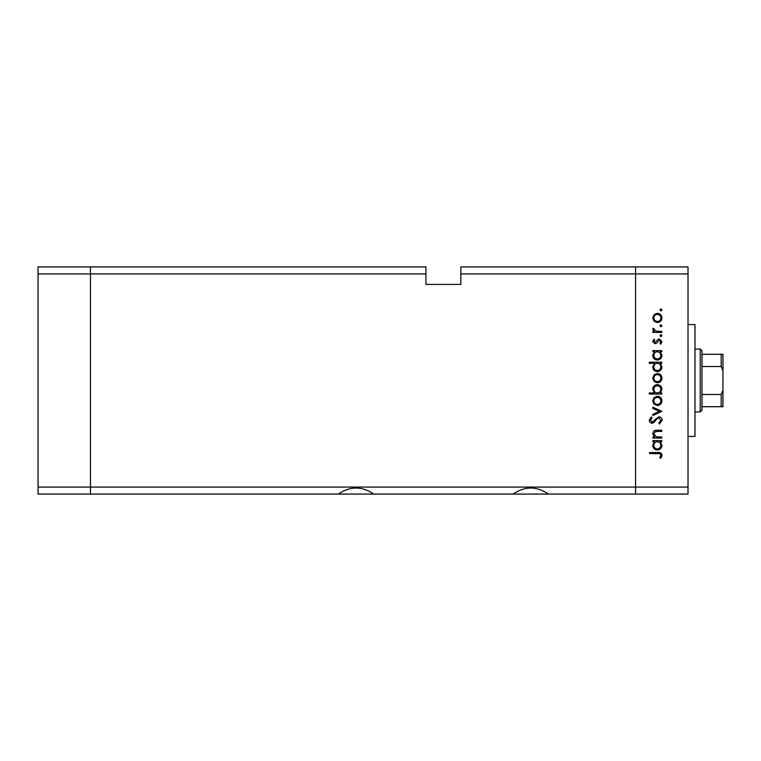 <?xml version="1.0" encoding="UTF-8"?>
<svg xmlns="http://www.w3.org/2000/svg" width="761" height="761" viewBox="0 0 761 761"><rect width="100%" height="100%" fill="white"/><g stroke="black" fill="none" stroke-linecap="round" stroke-linejoin="round"><path stroke-width="1.14" d="M338.284 494.07L373.794 494.07C361.96 486.051 350.117 486.051 338.284 494.07L90.464 494.07L90.464 266.93L425.932 266.93L425.932 273.922L90.464 273.922L90.464 266.93L38.05 266.93L38.05 494.07L90.464 494.07L90.464 273.922L38.05 273.922M425.932 273.922L425.932 284.405L460.871 284.405L460.871 273.922L635.587 273.922L635.587 266.93L635.587 273.922L688.011 273.922L688.011 487.078L635.587 487.078L635.587 273.922L635.587 494.07L635.587 487.078L38.05 487.078M513.009 494.07L548.51 494.07C536.676 486.051 524.843 486.051 513.009 494.07L373.794 494.07M688.011 273.922L688.011 266.93L460.871 266.93L460.871 273.922M688.011 487.078L688.011 494.07L548.51 494.07M688.011 324.586L694.993 324.586L694.993 436.414L688.011 436.414M661.794 437.014L661.794 438.117L652.862 438.117L652.862 437.014L654.47 437.014L652.7 433.618C653.1 431.154 654.612 430.041 657.238 430.269L661.794 430.269L661.794 431.373L655.563 431.497L653.804 433.808L656.172 436.843L661.794 437.014M658.798 416.79C660.852 417.038 661.956 418.198 662.108 420.281L659.435 424.001L658.817 422.964L660.862 420.281L658.788 417.884L657.58 418.322L653.975 422.536L652.11 423.221C650.322 423.021 649.371 422.022 649.257 420.205L651.321 416.942L652.072 417.941L650.512 420.329L652.053 422.117L658.798 416.79M661.794 411.301L652.862 415.535L652.862 414.345L659.368 411.378L652.862 408.41L652.862 407.221L661.794 411.301M657.352 405.499L654.184 404.272L652.7 400.866L654.175 397.47L657.352 396.243C660.187 396.51 661.718 398.051 661.956 400.866C661.718 403.691 660.187 405.242 657.352 405.499M657.352 382.764L654.184 381.537L652.7 378.131L654.175 374.735L657.352 373.508C660.187 373.775 661.718 375.306 661.956 378.131C661.718 380.957 660.187 382.498 657.352 382.764M654.517 351.715L652.862 351.715L652.862 350.621L661.794 350.621L661.794 351.715L660.253 351.715L661.956 355.368C661.69 358.212 660.139 359.763 657.304 360.029C654.489 359.734 652.948 358.165 652.7 355.33L654.517 351.715M661.956 309.927L660.938 310.945L659.92 309.927L660.938 308.909L661.956 309.927M657.352 322.55L654.184 321.323L652.7 317.917L654.175 314.521L657.352 313.304C660.187 313.561 661.718 315.102 661.956 317.917C661.718 320.742 660.187 322.293 657.352 322.55M661.956 325.765L660.938 326.783L659.92 325.765L660.938 324.747L661.956 325.765M661.794 331.33L661.794 332.433L652.862 332.433L652.862 331.33L654.175 331.33L652.7 329.152L653.014 328.2L653.965 328.8L655.725 331.14L661.794 331.33M661.956 335.649L660.938 336.666L659.92 335.649L660.938 334.621L661.956 335.649M655.05 343.715L652.7 341.461L653.975 339.168L654.745 339.92L653.804 341.461L655.002 342.621L657.989 339.435L659.368 339.016L661.956 341.632L660.748 344.191L659.92 343.458L660.862 341.689L659.416 340.11L656.429 343.306L655.05 343.715M654.593 363.32L649.257 363.32L649.257 362.217L661.794 362.217L661.794 363.32L660.253 363.32L661.956 366.973C661.69 369.808 660.139 371.368 657.304 371.634C654.489 371.339 652.948 369.77 652.7 366.935L654.593 363.32M660.148 392.952L661.794 392.952L661.794 394.055L649.257 394.055L649.257 392.952L654.479 392.952L652.7 389.309C652.967 386.464 654.508 384.914 657.342 384.647C660.177 384.933 661.709 386.502 661.956 389.347L660.148 392.952M654.517 441.722L652.862 441.722L652.862 440.619L661.794 440.619L661.794 441.722L660.253 441.722L661.956 445.366C661.69 448.21 660.139 449.761 657.304 450.027C654.489 449.732 652.948 448.172 652.7 445.337L654.517 441.722M660.862 455.325C660.415 453.908 659.359 453.347 657.704 453.632L649.571 453.632L649.571 452.538L657.827 452.538C660.272 452.205 661.709 453.156 662.108 455.392L660.7 458.341L659.758 457.694L660.862 455.325M657.361 314.398C655.202 314.597 654.022 315.777 653.804 317.927C654.013 320.077 655.202 321.256 657.361 321.456C659.511 321.256 660.681 320.077 660.862 317.927C660.681 315.777 659.511 314.597 657.361 314.398M657.352 351.715C655.154 351.915 653.975 353.114 653.804 355.32C653.984 357.489 655.154 358.697 657.314 358.926C659.473 358.688 660.653 357.489 660.862 355.33C660.691 353.123 659.521 351.924 657.352 351.715M657.352 363.32C655.154 363.52 653.975 364.719 653.804 366.916C653.984 369.095 655.154 370.303 657.314 370.531C659.473 370.293 660.653 369.095 660.862 366.935C660.691 364.728 659.521 363.52 657.352 363.32M657.361 374.612C655.202 374.812 654.022 375.982 653.804 378.141C654.013 380.291 655.202 381.47 657.361 381.661C659.511 381.461 660.681 380.291 660.862 378.141C660.681 375.982 659.511 374.812 657.361 374.612M657.314 392.952C659.502 392.752 660.691 391.554 660.862 389.356C660.681 387.178 659.511 385.979 657.342 385.741C655.183 385.97 654.003 387.168 653.804 389.337C653.965 391.535 655.135 392.743 657.314 392.952M657.361 397.347C655.202 397.546 654.022 398.716 653.804 400.876C654.013 403.026 655.202 404.205 657.361 404.405C659.511 404.205 660.681 403.026 660.862 400.876C660.681 398.716 659.511 397.546 657.361 397.347M657.352 441.722C655.154 441.913 653.975 443.121 653.804 445.318C653.984 447.497 655.154 448.695 657.314 448.933C659.473 448.695 660.653 447.497 660.862 445.328C660.691 443.13 659.521 441.922 657.352 441.722M700.234 349.052L701.984 350.802L701.984 410.198L700.234 411.948L700.234 349.052L694.993 349.052M701.984 354.293L722.95 354.293L722.95 406.707L721.2 406.707L722.95 406.707M722.95 370.769L721.2 366.526L721.2 354.293M701.984 366.526L721.2 366.526M701.984 394.474L721.2 394.474L722.95 390.231M701.984 406.707L721.2 406.707L721.2 394.474M722.95 354.293L722.313 354.293M700.234 411.948L694.993 411.948"/></g></svg>
